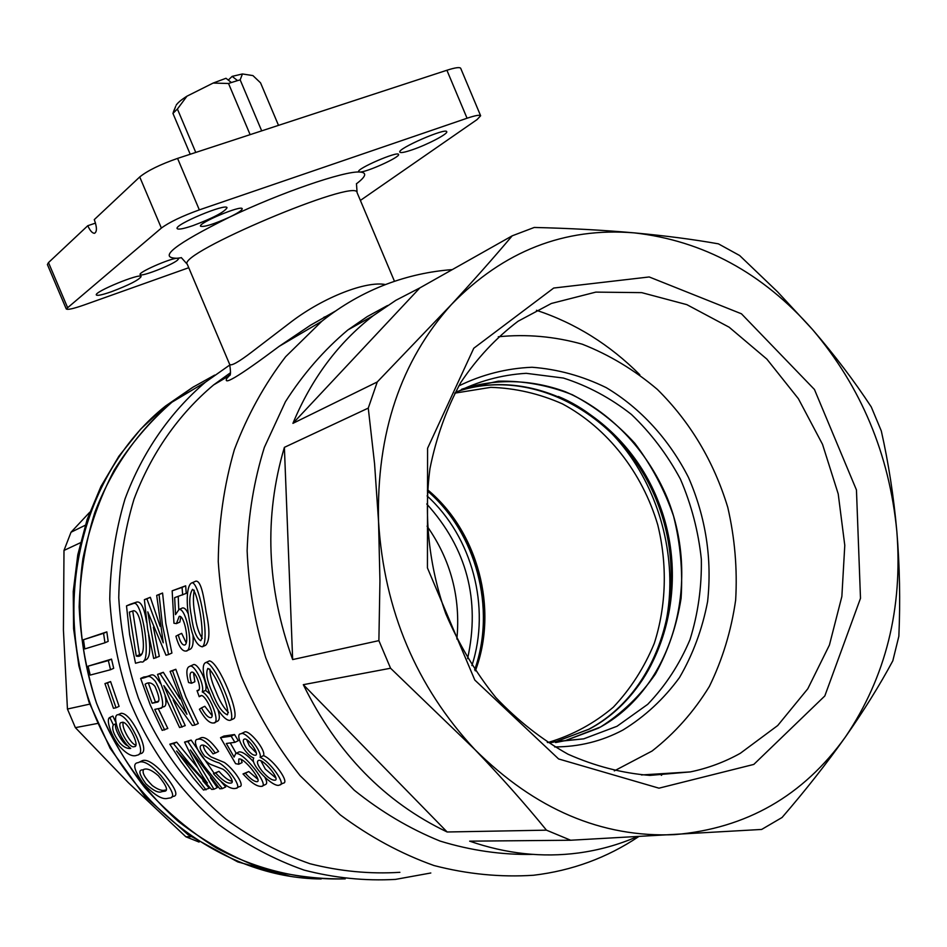 <?xml version="1.0" encoding="UTF-8"?>
<svg xmlns="http://www.w3.org/2000/svg" width="947" height="947" viewBox="0 0 947 947"><rect width="100%" height="100%" fill="white"/><g stroke="black" fill="none" stroke-linecap="round" stroke-linejoin="round"><path stroke-width="1.42" d="M181.398 257.726L177.053 258.259L178.699 258.578L177.456 260.212C171.17 265.503 140.298 277.376 140.132 274.547C138.002 272.476 169.62 258.531 177.053 258.259C157.344 258.069 174.781 244.385 229.375 217.218C213.679 224.25 204.067 227.244 200.539 226.215C197.935 223.113 241.828 204.706 242.219 208.742C242.219 210.234 237.934 213.063 229.375 217.218C280.359 192.762 344.388 170.791 359.671 172.023L358.664 171.656C356.226 168.838 398.214 150.715 398.545 154.444C400.688 156.918 365.826 172.662 359.671 172.023C367.27 172.472 366.205 176.379 356.474 183.765M330.479 314.629L323.767 317.34M458.715 385.974C481.999 374.562 506.432 368.324 532.025 367.258C557.653 369.188 582.393 375.983 606.246 387.643C640.728 408.252 669.245 439.538 688.516 477.525C705.858 517.488 712.227 558.825 707.61 601.534C702.378 628.962 693.015 654.294 679.508 677.543C663.823 699.016 644.954 716.524 622.913 730.042C601.807 741.264 579.067 746.887 554.682 746.923M454.773 393.1C477.359 381.428 501.164 374.834 526.189 373.319L563.406 378.054C587.803 385.831 610.472 397.965 631.436 414.455C650.932 433.075 667.256 454.631 680.408 479.111C691.428 504.763 698.401 531.468 701.336 559.251C701.81 587.045 698.034 613.834 689.996 639.616C679.603 664.226 665.504 685.794 647.701 704.343L616.994 726.278L583.707 738.849L547.626 742.566M598.255 728.231L565.335 740.613L555.593 742.555L565.335 740.613L600.587 726.965C622.12 713.257 640.385 695.631 655.395 674.086C668.168 650.814 676.726 625.588 681.082 598.397C682.894 570.71 680.384 543.235 673.53 515.985C664.309 489.457 651.394 465.214 634.786 443.243C616.367 423.108 595.545 406.938 572.331 394.733C548.206 385.192 523.525 380.682 498.276 381.179L461.651 389.253C495.317 378.255 531.279 379.285 565.241 391.691C609.809 410.797 646.742 449.541 667.114 497.625C702.011 583.021 672.772 688.8 598.255 728.231M551.367 303.466L595.817 292.114L641.711 292.635L686.824 304.638L729.154 327.212L766.857 359.102L798.404 398.734L822.517 444.332L838.213 493.908L844.783 545.365L841.859 596.503L829.418 645.061L807.791 688.789L777.712 725.532L740.341 753.279C724.668 762.039 707.989 768.254 690.292 771.912L649.938 775.404C622.274 773.226 594.976 766.17 568.058 754.226C541.85 739.56 517.772 720.667 495.814 697.525C475.548 672.299 458.857 644.362 445.765 613.68C429.038 566.448 423.64 516.222 429.985 468.469C436.259 437.36 446.511 408.713 460.763 382.517C477.016 358.215 496.121 337.795 518.08 321.234L551.367 303.466M614.319 770.882L652.069 751.03C674.785 733.274 693.879 711.742 709.374 686.433C722.514 659.503 731.273 630.714 735.653 600.09C737.464 568.993 734.836 538.085 727.769 507.355C713.778 461.39 690.316 422.078 657.372 389.418C634.36 369.91 609.312 354.829 582.239 344.187C554.48 336.41 526.496 333.936 498.276 336.777M753.8 764.418L658.982 788.176L558.612 758.949L474.802 680.053L427.44 567.916L427.571 448.298L473.76 348.259L553.711 288.042L649.204 276.962L741.454 313.8L814.444 389.477L856.455 489.978L860.492 598.326L824.813 695.962L753.8 764.418M661.385 775.356L662.936 773.616M639.805 374.728C609.69 344.613 575.255 323.14 536.476 310.296M192.999 225.611C183.517 228.819 178.237 229.801 177.148 228.582C173.964 224.77 226.558 202.812 227.031 207.748C224.463 212.081 213.122 218.035 192.999 225.611M412.217 149.815C404.736 152.349 400.605 153.13 399.835 152.147C396.911 148.833 446.345 127.3 446.735 131.728C448.31 133.74 427.286 144.725 412.217 149.815M111.474 291.7C102.394 294.86 97.352 295.949 96.345 294.967C93.694 291.972 140.878 272.582 141.127 276.56C138.972 279.957 129.088 285 111.474 291.7M188.749 267.717L83.845 305.076C73.298 308.758 67.426 310.036 66.243 308.923L47.397 264.544L48.486 262.591L87.787 225.706C90.072 230.748 92.321 233.282 94.522 233.293C97.115 231.766 97.032 227.197 94.274 219.621L139.73 176.947C147.507 170.685 160.114 164.494 177.562 158.398L446.901 70.256C455.211 67.592 459.816 66.953 460.704 68.314L480.638 115.771L477.028 119.606L360.381 200.433M66.243 308.923L161.369 228.073C169.324 222.214 181.978 216.153 199.332 209.879L467.06 118.233C475.323 115.463 479.845 114.646 480.638 115.771M335.38 311.137L310.356 325.318L279.247 346.282C237.448 377.522 220.367 387.572 228.014 376.433L229.849 374.621M228.085 376.361L226.913 378.315L229.423 375.568C230.737 375.758 230.831 372.029 229.671 364.394C231.163 366.264 238.597 362.085 251.985 351.87L291.64 321.518C324.123 296.956 366.371 280.726 385.524 284.562M143.53 769.733C141.884 772.645 144.82 777.925 152.325 785.584C157.747 789.526 161.949 791.029 164.944 790.118L166.21 789.964M161.771 791.656C158.516 793.266 153.189 790.603 145.791 783.702C139.079 774.279 138.108 769.674 142.855 769.887C146.217 767.686 151.402 769.639 158.398 775.759C166.85 786.105 168.696 791.29 163.949 791.313L161.771 791.656M167.666 798.333L169.667 798.025C175.562 797.67 172.697 790.236 161.073 775.711C150.656 764.265 143.044 759.896 138.25 762.619C132.178 763.199 133.953 770.278 143.565 783.879C154.408 795.113 162.446 799.943 167.666 798.333M123.299 722.585C121.015 726.68 130.828 744.283 135.752 745.052M134.154 746.686C128.697 749.184 114.705 721.945 121.761 722.549C126.685 718.891 140.902 747.053 134.391 746.638L134.154 746.686M113.332 724.893L109.816 717.471C105.425 719.14 111.474 736.328 119.192 745.94C126.602 754.12 132.544 757.209 137.019 755.209C142.062 754.7 141.825 748.355 136.309 736.174C129.313 721.886 123.24 714.725 118.103 714.689C111.13 714.488 119.843 740.542 130.71 748.426C127.016 748.852 123.299 746.923 119.571 742.626C113.628 734.47 111.545 728.551 113.332 724.893L116.114 723.603M104.939 683.592L107.473 682.976L116.019 707.776L113.451 708.297L104.939 683.592L110.586 681.568L119.097 706.355L116.019 707.776M88.083 666.167L108.349 660.556L110.527 669.73L90.202 675.081L88.083 666.167L111.521 659.124L113.687 668.31L110.527 669.73M83.478 639.722L103.578 633.306L104.951 642.776L84.804 648.92L83.478 639.722L106.822 631.874L108.171 641.356L104.951 642.776M136.261 656.034L129.337 612.117L133.764 610.697C138.132 611.206 141.233 620.841 143.092 639.58C144.252 652.234 141.967 657.715 136.261 656.034L141.967 653.915M132.734 610.957L139.505 654.578M126.507 605.879L129.644 634.727L135.516 663.243L140.949 661.811C152.81 666.818 142.275 598.338 133.491 603.499L126.507 605.879L129.893 604.399L136.901 602.02C141.067 601.309 144.299 608.057 146.619 622.274M156.018 657.857L147.779 611.869L165.997 655.229L168.578 654.555L162.41 624.724L159.06 594.562L156.693 595.391L163.251 642.788L146.856 598.8L144.382 599.664L147.637 629.234L153.674 658.473L159.309 656.366L153.355 627.234M182.073 587.389L172.165 590.821L173.952 623.244L176.414 623.611L179.208 616.367C184.452 614.52 189.909 644.007 184.606 645.049C182.179 645.144 180.072 641.758 178.273 634.904L175.905 636.206C178.734 646.541 182.132 651.489 186.097 651.051C194.348 651.157 186.855 607.477 178.995 609.501L175.526 614.627L174.662 597.64L186.239 593.378L185.671 585.814L182.073 587.389L182.664 594.953M194.253 590.23C192.939 597.072 193.188 605.37 195.011 615.112C196.349 625.624 198.775 633.354 202.279 638.314M191.495 616.686C188.879 603.511 189.222 594.396 192.537 589.342C198.041 592.396 205.12 635.212 200.728 640.693C196.278 638.006 193.2 630.004 191.495 616.686M188.903 617.515C191.744 635.78 196.195 645.546 202.244 646.825C209.997 642.753 200.255 584.062 192.253 582.736C186.571 584.074 186.121 602.742 188.903 617.515M152.147 703.242L145.092 684.267C148.49 681.876 151.792 682.586 154.965 686.386C159.475 696.838 160.138 702.118 156.965 702.224L152.147 703.242L158.682 701.076M148.513 683.485L155.332 701.763M164.648 729.971L154.752 709.386L159.842 708.332C165.311 709.788 162.304 693.062 155.237 681.224C147.673 673.033 149.01 677.685 140.641 678.443L150.242 704.935L162.197 730.374L167.82 728.48L158.267 708.711M182.013 727.142L163.819 685.616L192.336 725.473L195.011 725.035L182.546 698.472L172.52 670.796L170.093 671.376L186.914 714.275L160.055 673.779L157.533 674.382L167.359 701.514L179.587 727.545L185.245 725.615L173.147 699.916M197.023 690.6L199.201 696.684L200.681 695.69C204.848 693.18 216.034 716.938 210.814 717.672C208.151 717.731 205.049 714.452 201.51 707.859L199.415 709.256C204.872 718.986 209.642 723.567 213.714 722.975C220.71 723.709 210.565 695.323 202.256 691.949C205.014 684.835 193.957 663.007 189.637 666.392C186.358 667.517 186.003 672.903 188.571 682.538L191.531 683.261C189.542 676.726 189.554 673.033 191.566 672.181C195.993 670.583 202.847 691.499 197.615 690.564L198.704 689.818M209.867 669.115C209.938 675.081 211.927 682.479 215.857 691.298C219.491 700.898 223.693 707.954 228.452 712.452M212.471 692.884C207.05 681 205.523 672.844 207.878 668.428C214.543 670.736 230.808 710.238 227.363 714.819C222.143 712.606 217.183 705.302 212.471 692.884M209.808 693.417C215.206 707.137 224.557 721.602 230.381 720.276C237.484 717.139 214.945 662.545 205.984 662.474C200.527 664.202 203.936 679.946 209.808 693.417M206.008 789.857L176.592 751.007L211.655 789.419L213.939 789.242L190.347 749.953L219.799 788.792L222.367 788.591L204.09 766.052L187.897 741.619L184.558 742.093C194.833 763.318 202.469 776.954 207.44 782.98C202.362 778.896 191.045 765.792 173.502 743.667L169.809 744.2L180.901 761.412L193.07 777.724L203.534 790.047L209.311 788.235L202.824 780.813M215.632 772.953L213.466 773.663C223.445 784.85 230.926 789.727 235.921 788.306C242.728 788.413 229.423 768.763 219.088 762.891C214.697 761.648 209.879 759.399 204.647 756.144C200.03 750 198.988 746.343 201.51 745.194C204.516 744.413 208.352 747.313 213.016 753.883L215.277 753.066C207.807 742.697 202.007 738.104 197.876 739.287C190.323 738.956 202.102 761.577 211.737 764.856L222.959 769.236C228.914 773.107 234.903 782.92 230.985 783.015C227.552 783.844 222.427 780.494 215.632 772.953L218.958 771.332C224.119 777.309 228.57 780.648 232.335 781.358M231.139 736.174L220.533 737.677L235.602 763.673L238.703 764.253L238.822 759.032C243.746 757.055 262.189 780.541 257.3 781.666C254.506 781.879 250.517 779.061 245.344 773.237L243.012 773.959C251.038 782.778 257.288 786.91 261.786 786.341C269.777 785.809 243.426 751.468 235.696 753.563L234.098 757.091L226.297 743.478L234.903 742.33L238.289 740.684L234.525 734.541L231.139 736.174L234.903 742.33M246.729 739.725L249.369 745.81L256.317 752.948M245.936 747.479C243.095 742.72 242.55 739.938 244.302 739.122C247.972 737.275 259.999 754.818 255.477 755.233C252.932 755.493 249.748 752.901 245.936 747.479M260.899 760.796L265.302 769.059L275.932 778.067M261.834 770.775C257.513 765.034 256.388 761.601 258.472 760.453C262.994 758.287 280.312 779.298 275.151 780.198C271.825 780.494 267.385 777.357 261.834 770.775M253.76 758.026C249.274 764.193 274.216 788.993 279.614 784.945C286.681 785.004 270.215 761.435 260.07 757.316C262.65 751.764 245.06 730.279 240.858 733.83C234.323 733.629 244.515 754.593 253.76 758.026M103.578 633.306L106.822 631.874M108.349 660.556L111.521 659.124M107.473 682.976L110.586 681.568M116.161 723.792C112.598 727.178 123.749 745.455 127.774 745.656M109.816 717.471L112.871 716.062L115.925 722.549M118.103 714.689L121.18 713.269C126.342 713.292 132.426 720.466 139.434 734.765C144.938 746.911 145.163 753.244 140.109 753.741L138.901 754.321M139.28 762.157L141.352 761.151C145.826 758.31 153.426 762.619 164.139 774.066C175.882 788.697 178.794 796.167 172.875 796.451L171.525 797.114M260.07 757.316L263.538 755.611C273.659 759.624 290.267 783.216 283.141 783.157L280.513 784.495M243.367 732.611L244.267 732.185C248.434 728.563 266.225 750.178 263.538 755.611M230.263 742.945L236.194 753.315M220.533 737.677L223.883 736.068L234.525 734.541M238.703 764.253L242.101 762.584L241.142 759.364M245.344 773.237L248.765 771.545L257.975 779.405M243.012 773.959L248.765 771.545M238.431 752.226L239.082 751.906C242.42 751.587 247.25 754.901 253.571 761.85M264.959 777.487C267.125 781.606 267.232 783.986 265.267 784.601L261.774 786.318M215.277 753.066L218.591 751.456C211.098 741.11 205.286 736.529 201.155 737.713L200.137 738.198M213.466 773.663L218.958 771.332M203.226 745.123C203.889 749.669 206.517 753.611 211.11 756.949L224.463 762.501C234.607 769.793 245.628 786.602 239.331 786.626L236.845 787.845M213.939 789.242L217.277 787.596L210.459 777.842M222.367 788.591L225.729 786.933L221.184 781.772M187.897 741.619L191.14 740.069L214.176 773.32M184.558 742.093L191.14 740.069M173.502 743.667L176.687 742.152L197.651 767.674M169.809 744.2L176.687 742.152M208.435 661.349L209.405 660.899C218.662 661.539 240.526 714.606 233.791 718.666L231.21 719.886M202.256 691.949L205.606 690.387L210.08 694.08M189.66 666.392L192.999 664.853C197.331 661.48 208.376 683.201 205.606 690.387M191.531 683.261L194.869 681.722L193.496 672.737M197.45 690.6L198.42 690.15M199.201 696.684L201.415 695.654M201.51 707.859L204.824 706.296L212.081 715.589M217.905 709.528C220.047 716.536 219.763 720.489 217.052 721.389L213.714 722.975M195.011 725.035L198.29 723.484L185.825 696.945L175.822 669.28L172.52 670.796M170.093 671.376L175.822 669.28M160.055 673.779L163.31 672.299L180.025 698.791M157.533 674.382L163.31 672.299M140.641 678.443L143.826 676.987C152.763 676.56 151.532 669.553 160.54 683.533M165.086 695.879C166.731 703.254 166.056 706.912 163.038 706.864M192.253 582.736L195.887 581.138C201.356 580.618 203.877 597.912 206.138 612.058C209.962 629.814 209.808 640.882 205.688 645.25L202.244 646.825M178.214 596.444L178.77 609.572M172.165 590.821L185.671 585.814M176.414 623.611L179.859 622.072L180.841 616.793M178.273 634.904L181.682 633.365L186.275 643.037M181.694 608.317L182.511 607.95C184.499 607.595 186.464 609.667 188.394 614.165M192.963 634.75C193.697 643.711 192.537 648.636 189.495 649.512L186.097 651.039M168.578 654.555L171.916 653.039L165.808 623.197L162.576 593.023L159.06 594.562M156.693 595.391L162.576 593.023M146.856 598.8L150.324 597.297L160.138 626.239M144.382 599.664L150.324 597.297M148.584 634.94C151.047 651.477 149.579 659.952 144.181 660.355L144.003 660.438M377.261 381.961L368.265 408.11L374.562 463.675L378.551 521.608L379.948 580.961L378.883 640.634L390.566 668.239L474.873 749.551C501.188 777.014 525.052 803.885 546.466 830.164L570.674 840.238L761.66 829.442L782.056 817.498C805.506 790.343 826.636 763.483 845.446 736.932C864.019 710.416 879.81 685.036 892.82 660.817L898.857 636.242C900.396 601.096 899.721 566.117 896.833 531.303C893.731 496.559 888.546 463.107 881.302 430.956L871.276 406.95C854.289 381.049 834.709 355.243 812.538 329.544L777.534 291.794L739.631 255.512L718.394 243.841C693.287 239.378 665.22 235.72 634.206 232.867C564.471 227.162 503.567 251.038 451.47 304.472C400.699 360.961 376.385 433.335 378.551 521.608C384.162 610.484 416.266 686.457 474.873 749.551C535.233 809.436 601.842 837.799 674.702 834.627C746.283 828.495 803.198 795.918 845.446 736.932C885.788 677.129 902.917 608.59 896.833 531.303C889.34 454.323 861.237 387.063 812.538 329.544C762.631 272.902 703.183 240.68 634.206 232.867C602.967 230.097 569.656 228.298 534.25 227.458L512.209 235.815C494.429 256.909 474.187 279.791 451.47 304.472L377.261 381.961L292.919 423.356L419.864 287.9L395.87 300.306L373.201 315.706C338.292 342.719 311.527 378.599 292.919 423.356M452.287 269.611C429.796 271.28 407.849 276.145 386.459 284.207C363.388 292.966 341.843 305.313 321.826 321.246L285.663 356.688C264.473 384.304 247.38 415.307 234.359 449.671C224.013 485.503 218.65 522.815 218.26 561.595C220.84 600.587 228.476 638.763 241.154 676.099C256.578 712.298 276.204 745.467 300.033 775.593L340.21 814.834C369.768 836.876 401.031 853.78 433.998 865.534C467.368 874.188 500.549 877.419 533.516 875.253C571.976 870.695 607.027 857.816 638.645 836.627M387.536 305.514L367.187 316.629L347.857 329.97C323.957 350.07 303.147 373.982 285.449 401.706L264.367 447.363C254.068 480.354 248.327 514.837 247.131 550.799C248.67 587.045 254.873 622.7 265.74 657.763C279.152 691.866 296.529 723.33 317.872 752.167L354.166 790.141C381.049 811.78 409.684 828.755 440.059 841.066C470.931 850.524 501.815 854.963 532.711 854.383M229.884 364.926L205.475 382.138C170.2 412.17 142.393 452.145 125.028 498.915C115.427 531.113 110.337 564.519 109.757 599.143C111.853 633.91 118.529 667.907 129.786 701.111C149.709 749.645 180.415 792.118 218.793 824.577C245.545 844.274 273.967 859.45 304.046 870.092C334.563 877.987 365.045 881.089 395.491 879.396L430.814 872.992M230.429 372.763L213.643 384.896C178.758 414.159 151.236 453.305 134.001 499.223C124.459 530.841 119.381 563.678 118.754 597.735C120.766 631.921 127.312 665.35 138.369 698.022C157.971 745.751 188.216 787.478 226.025 819.297C252.387 838.592 280.371 853.401 309.977 863.735C340.009 871.335 369.981 874.199 399.894 872.317M193.898 386.601L165.559 406.014L192.679 387.359L214.673 375.095L192.679 387.359L171.963 402.191C138.333 430.707 111.71 468.422 94.807 512.469C85.384 542.773 80.175 574.237 79.157 606.849C80.649 639.616 86.437 671.731 96.511 703.183C108.929 733.736 125.016 761.873 144.761 787.608C166.293 811.532 190.264 831.715 216.697 848.169C257.525 869.902 301.679 880.248 345.253 878.852C316.132 879.325 287.142 875.336 258.282 866.896C229.943 855.899 203.309 840.77 178.379 821.475C142.251 789.289 114.966 749.858 96.511 703.183C80.767 656.259 76.162 606.518 82.945 558.552C89.444 527.112 99.861 497.66 114.196 470.174C130.508 444.25 149.768 421.593 171.963 402.191L205.475 382.138M284.384 447.351L292.659 659.574C266.628 587.424 263.87 516.683 284.384 447.351L368.265 408.11M303.312 684.681L447.15 831.987C384.873 802.263 336.919 753.161 303.312 684.681L390.566 668.239M570.674 840.238L469.653 841.161C506.207 853.815 542.501 857.757 578.499 852.975C598.918 850.205 618.438 844.783 637.059 836.722M546.466 830.164L447.15 831.987M378.883 640.634L292.659 659.574M512.209 235.815L419.864 287.9M87.787 225.706L95.505 223.113M250.126 134.652L228.523 83.49L213.146 83.064L225.99 78.281L231.388 82.531L237.555 80.602L232.145 76.376L228.274 80.081M232.145 76.376L242.432 73.961L252.932 75.594L260.555 82.851L278.501 125.359M242.432 73.961L240.159 79.856L261.692 130.864M213.146 83.064L186.961 96.18L177.409 109.023L195.769 152.443M175.645 106.443L172.946 113.403L190.217 154.254M173.479 111.639L174.579 109M176.142 105.247C177.574 102.868 181.185 99.849 186.961 96.18M172.946 113.403L177.409 109.023M228.523 83.49L231.388 82.531M237.555 80.602L240.159 79.856M426.754 503.993C466.8 548.36 480.413 599.913 467.593 658.65C480.413 599.913 466.8 548.36 426.754 503.993M456.88 639.047C460.775 597.664 450.843 560.032 427.073 526.165M134.687 603.381L134.663 602.742M199.083 842.072L185.872 836.781L128.52 782.849L75.369 727.639L97.529 723.461M89.716 512.256L71.013 532.238L63.994 550.432L63.425 630.027L67.438 709.031L75.369 727.639M185.872 836.781L190.892 836.686M63.994 550.432L80.412 542.749M71.013 532.238L85.254 525.254M67.438 709.031L89.74 704.13M446.901 70.256L467.06 118.233M48.486 262.591L67.415 307.183M139.73 176.947L161.369 228.073M177.562 158.398L199.332 209.879M181.291 257.596L187.317 264.331C176.083 253.879 357.469 177.267 357.09 192.608L356.463 183.611M290.883 876.472L237.768 861.912L188.157 834.781L144.796 796.273L110.112 748.308L88.994 702.058L78.873 665.871L73.582 628.737L73.239 591.473L77.784 554.835L87.1 519.607L100.927 486.509L118.908 456.182L140.618 429.192L165.559 406.014C87.538 467.889 52.428 588.963 87.526 695.856C122.317 802.843 221.965 878.212 321.199 878.97M475.358 670.867C498.607 609.016 477.927 531.516 427.488 489.67M454.738 393.159L490.783 387.347C515.405 388.116 539.305 393.632 562.471 403.896C607.453 428.032 642.326 472.624 657.763 524.898C667.493 564.601 666.357 605.82 654.27 643.404C644.291 667.564 630.655 688.812 613.36 707.16C594.266 723.33 572.828 735.002 549.059 742.188L547.295 742.353M558.375 396.485C662.036 439.657 705.314 598.196 636.514 688.173M457.756 391.371C536.168 365.293 626.298 417.745 658.721 502.537C692.056 586.939 662.557 690.399 589.141 729.178L556.398 741.477L551.118 742.614M474.66 669.825C496.441 608.542 476.294 532.995 427.393 490.913M471.902 665.587C490.948 607.24 472.186 536.842 427.073 495.908M457.792 391.348C535.268 365.625 625.15 417.994 657.561 503.023C690.837 587.661 661.219 690.896 588.679 729.285L556.398 741.477L583.707 738.849M690.292 771.912L641.415 774.954M279.389 346.188L310.498 325.212L335.498 311.054M187.317 264.331L229.671 364.394M357.09 192.608L394.485 281.33M165.843 790.39L163.949 791.313M157.143 702.177L158.125 701.727M141.352 761.163L138.345 762.595M240.858 733.83L244.267 732.185M235.696 753.563L239.082 751.906M197.876 739.276L201.155 737.713M209.405 660.899L205.984 662.474M159.865 708.392L163.062 706.912M179.007 609.501L182.511 607.95M133.491 603.499L136.901 602.02M347.857 329.97L373.201 315.706M213.643 384.896L228.026 376.433M279.258 346.294L321.826 321.246M427.452 490.001C477.537 531.835 498.098 608.98 475.169 670.583"/></g></svg>
